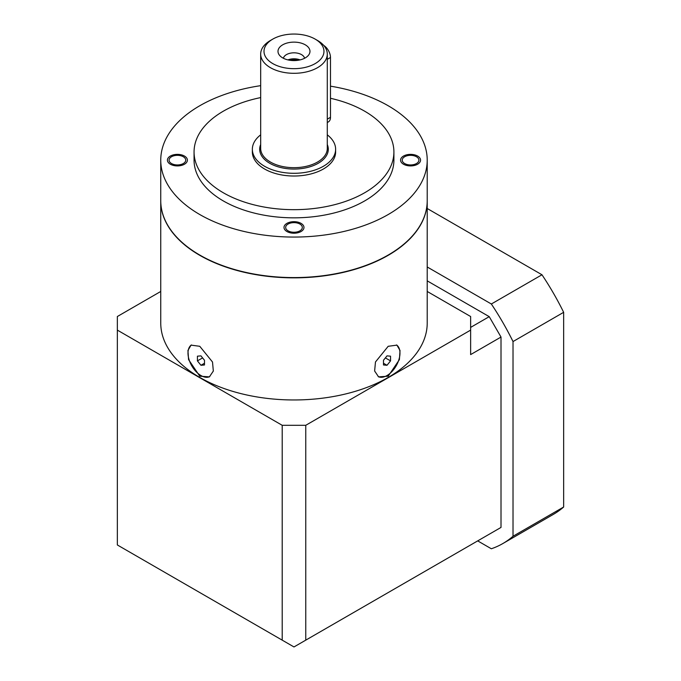 <?xml version="1.0" encoding="UTF-8"?>
<svg xmlns="http://www.w3.org/2000/svg" width="681" height="681" viewBox="0 0 681 681"><rect width="100%" height="100%" fill="white"/><g stroke="black" fill="none" stroke-linecap="round" stroke-linejoin="round"><path stroke-width="1.02" d="M315.184 63.597A29.981 17.306 180 0 1 272.783 63.597A29.981 17.306 180 0 1 272.783 39.123A29.981 17.306 180 0 1 272.783 39.115A29.981 17.306 180 0 1 315.184 39.123A29.981 17.306 180 0 1 315.184 63.597M305.292 57.885A15.986 9.228 0 0 0 306.493 57.102A15.986 9.228 0 0 0 304.628 44.469A15.986 9.228 0 0 0 282.683 44.827A15.986 9.228 0 0 0 281.474 57.102A15.986 9.228 0 0 0 305.292 57.885M270.434 40.477L272.783 39.115L270.434 40.477A33.309 19.23 180 0 0 260.678 54.08A33.309 19.23 180 0 0 281.236 71.846A33.309 19.23 180 0 0 317.533 67.674A33.309 19.23 180 0 0 327.289 54.08A33.309 19.23 180 0 0 317.533 40.477L315.184 39.123M260.678 134.838A41.635 24.039 0 0 0 252.353 149.267A41.635 24.039 0 0 0 278.052 171.467A41.635 24.039 0 0 0 323.424 166.258A41.635 24.039 180 0 0 335.622 149.267A41.635 24.039 180 0 0 327.289 134.838M252.353 149.267L252.353 151.982A41.635 24.039 0 0 0 278.052 174.191A41.635 24.039 0 0 0 323.424 168.982A41.635 24.039 180 0 0 335.622 151.982L335.622 149.267M260.678 97.587A99.928 57.689 180 0 0 223.325 111.19A99.928 57.689 0 0 0 194.059 151.982A99.928 57.689 0 0 0 255.741 205.279A99.928 57.689 0 0 0 364.641 192.774A99.928 57.689 180 0 0 393.907 151.982A99.928 57.689 180 0 0 330.489 98.277M194.059 151.982L194.059 160.146A99.928 57.689 0 0 0 255.741 213.442A99.928 57.689 0 0 0 364.641 200.938A99.928 57.689 0 0 0 393.907 160.146L393.907 151.982M260.678 85.661A133.229 76.919 0 0 0 160.75 160.146L160.75 200.665A133.229 76.919 0 0 0 199.771 255.052A133.229 76.919 180 0 0 344.969 271.728A133.229 76.919 180 0 0 427.217 200.665L427.217 160.146A133.229 76.919 180 0 0 388.196 105.751A133.229 76.919 0 0 0 330.489 86.164M160.75 160.146A133.229 76.919 0 0 0 199.771 214.532A133.229 76.919 180 0 0 344.969 231.208A133.229 76.919 180 0 0 427.217 160.146M299.87 230.85A8.325 4.81 180 0 1 290.796 231.889A8.325 4.81 180 0 1 285.654 227.445A8.325 4.81 180 0 1 288.097 224.049A8.325 4.81 180 0 1 297.171 223.002A8.325 4.81 180 0 1 302.313 227.445A8.325 4.81 180 0 1 299.87 230.85M171.518 163.542A8.325 4.81 180 0 1 169.075 160.146A8.325 4.81 180 0 1 174.217 155.702A8.325 4.81 180 0 1 183.291 156.741A8.325 4.81 180 0 1 185.734 160.146A8.325 4.81 180 0 1 180.593 164.581A8.325 4.81 180 0 1 171.518 163.542M416.449 156.741A8.325 4.81 180 0 1 418.892 160.146A8.325 4.81 180 0 1 413.75 164.581A8.325 4.81 180 0 1 404.676 163.542A8.325 4.81 180 0 1 402.233 160.146A8.325 4.81 180 0 1 407.374 155.702A8.325 4.81 180 0 1 416.449 156.741M160.75 200.801A133.229 76.919 0 0 0 160.75 200.938A133.229 76.919 0 0 0 199.771 255.324A133.229 76.919 180 0 0 344.969 272A133.229 76.919 180 0 0 427.217 200.938L427.217 323.049A133.229 76.919 180 0 1 344.969 394.112A133.229 76.919 180 0 1 199.771 377.436A133.229 76.919 0 0 1 160.75 323.049L160.75 200.938M199.771 376.21L188.569 359.619L187.939 350.468L191.063 345.131L199.771 346.297L212.515 362.02L213.332 371.06L209.382 376.865L199.771 376.21M191.421 344.944A18.319 10.581 -120 0 0 189.088 359.738A18.319 10.581 -120 0 0 200.955 375.537A18.319 10.581 60 0 0 209.757 376.627M388.196 376.21L378.585 376.865L374.627 371.009L375.469 361.977L388.196 346.297L396.904 345.131L400.036 350.511L399.389 359.653L388.196 376.21M396.546 344.944A18.319 10.581 -60 0 1 398.879 359.738A18.319 10.581 -60 0 1 387.012 375.537A18.319 10.581 120 0 1 378.21 376.627M383.48 364.973L387.012 365.288L390.545 360.887L390.545 356.18L387.012 355.865L383.48 360.258L383.48 364.973M387.012 365.288L383.48 363.245M390.545 360.887L385.378 357.908M470.631 330.115L305.76 425.302L305.76 640.149L501.012 527.426L501.012 337.052L470.631 354.597L470.631 316.52L427.217 291.459M282.206 425.302L117.345 330.115L117.345 544.962L282.206 640.149L282.206 425.302L305.76 425.302M160.75 291.459L117.345 316.52L117.345 330.115M305.76 640.149L293.988 646.95L282.206 640.149M501.012 337.052L489.23 316.656L427.217 280.853M427.217 266.978L491.341 303.998A191.523 110.577 60 0 1 513.023 341.556L513.023 536.245A191.523 110.577 60 0 1 502.799 543.574A191.523 110.577 60 0 1 491.341 548.767L477.696 540.884M513.023 536.245L563.655 507.013A191.523 110.577 60 0 1 553.432 514.342L502.799 543.574M513.023 341.556L563.655 312.315L563.655 507.013M491.341 303.998L541.974 274.766A191.523 110.577 60 0 1 563.655 312.315M427.217 208.505L541.974 274.766M489.23 316.656L470.631 327.399M197.422 360.887L200.955 365.288L204.487 364.973L204.487 360.258L200.955 355.865L197.422 356.18L197.422 360.887L202.589 357.908M200.955 365.288L204.487 363.245M323.73 45.423A9.994 5.771 60 0 1 330.489 57.476L330.489 117.311A9.994 5.771 60 0 1 328.421 121.882L327.289 122.537M304.577 58.277A10.658 6.155 0 0 0 297.495 53.161A10.658 6.155 0 0 0 286.446 54.625A10.658 6.155 180 0 0 283.398 58.277M300.057 59.894A10.658 6.155 0 0 0 287.918 59.894M298.184 60.26A9.994 5.771 0 0 0 289.783 60.26M286.922 223.368A9.994 5.771 0 0 0 283.994 227.445A9.994 5.771 0 0 0 290.157 232.774A9.994 5.771 0 0 0 301.053 231.523A9.994 5.771 0 0 0 303.973 227.445A9.994 5.771 0 0 0 297.81 222.117A9.994 5.771 0 0 0 286.922 223.368M184.474 156.06A9.994 5.771 0 0 0 173.578 154.808A9.994 5.771 0 0 0 167.415 160.146A9.994 5.771 0 0 0 170.344 164.223A9.994 5.771 0 0 0 181.231 165.474A9.994 5.771 0 0 0 187.394 160.146A9.994 5.771 0 0 0 184.474 156.06M403.492 164.223A9.994 5.771 0 0 0 414.388 165.474A9.994 5.771 0 0 0 420.552 160.146A9.994 5.771 0 0 0 417.632 156.06A9.994 5.771 0 0 0 406.736 154.808A9.994 5.771 0 0 0 400.573 160.146A9.994 5.771 0 0 0 403.492 164.223M260.678 54.08L260.678 148.449A33.309 19.23 0 0 0 281.236 166.215A33.309 19.23 0 0 0 317.533 162.044A33.309 19.23 180 0 0 327.289 148.449L327.289 54.08M327.289 144.517A34.305 19.809 180 0 1 318.24 163.27A34.305 19.809 0 0 1 277.124 166.513A34.305 19.809 0 0 1 260.678 144.517M327.289 119.158L330.489 117.311M327.289 59.324L330.489 57.476"/></g></svg>
